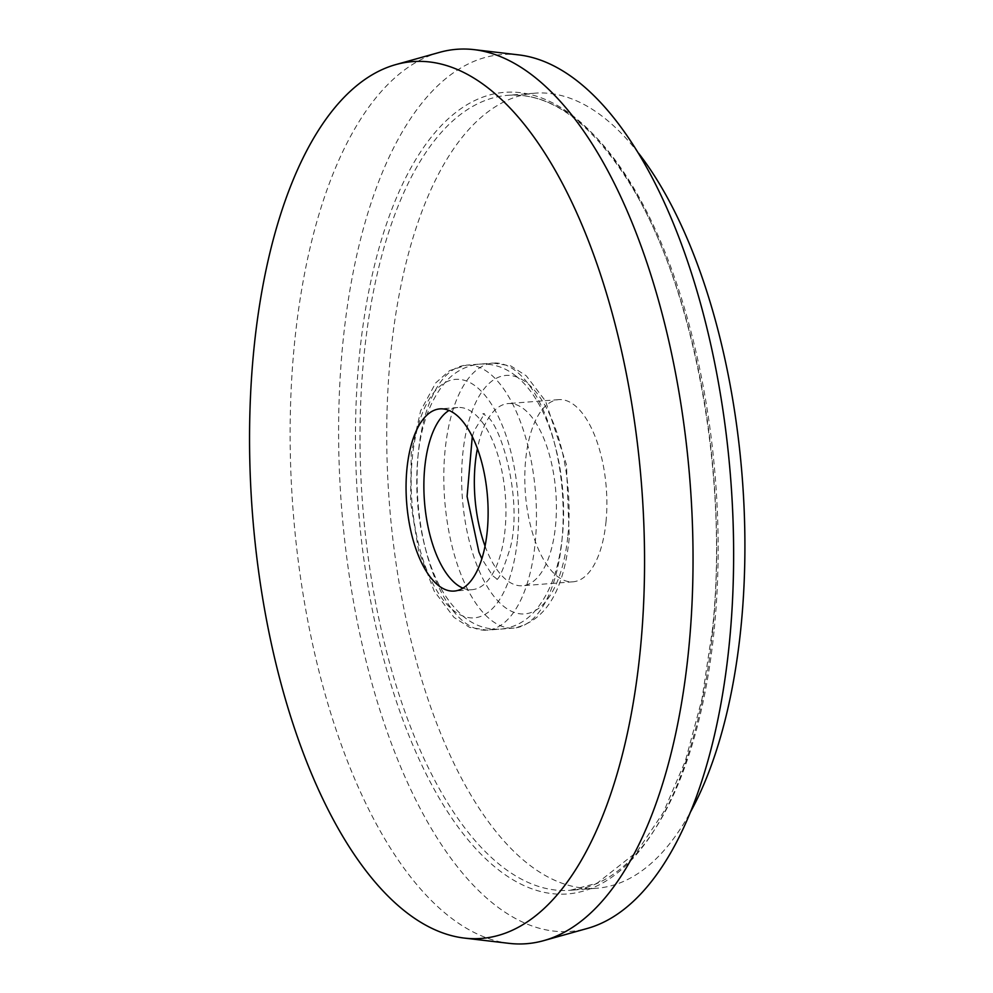 <?xml version="1.0" encoding="UTF-8"?>
<svg xmlns="http://www.w3.org/2000/svg" width="993" height="993" viewBox="0 0 993 993"><rect width="100%" height="100%" fill="white"/><g stroke="black" fill="none" stroke-linecap="round" stroke-linejoin="round"><path stroke-width="0.74" stroke-dasharray="4.96 3.72" d="M485.043 546.076A91.368 40.539 -94.5 0 0 522.479 585.746A91.368 40.539 -94.5 0 0 555.521 525.831A91.368 40.539 -94.5 0 0 508.279 403.555A91.368 40.539 -94.5 0 0 477.434 448.538M605.991 521.908A91.368 40.539 -94.5 0 0 558.749 399.62A91.368 40.539 -94.5 0 0 525.434 493.869A91.368 40.539 -94.5 0 0 572.949 581.811A91.368 40.539 -94.5 0 0 605.991 521.908M462.937 588.141A91.368 40.539 -94.5 0 0 472.01 589.681A91.368 40.539 -94.5 0 0 505.052 529.765A91.368 40.539 -94.5 0 0 457.81 407.49A91.368 40.539 -94.5 0 0 449.072 410.419M638.747 153.431A398.727 176.915 -94.5 0 0 534.855 93.193A398.727 176.915 -94.5 0 0 389.467 504.469A398.727 176.915 -94.5 0 0 596.843 888.226A398.727 176.915 -94.5 0 0 690.147 812.634M439.576 52.356A448.563 199.022 -94.5 0 0 293.208 511.966A448.563 199.022 -94.5 0 0 509.037 943.35M519.091 54.938A439.775 195.124 -94.5 0 0 341.629 508.193A439.775 195.124 -94.5 0 0 587.198 928.48M712.763 630.257A402.041 178.38 -94.5 0 0 480.438 98.046A402.041 178.38 -94.5 0 0 415.285 750.782A402.041 178.38 -94.5 0 0 712.763 630.257M714.277 628.892A398.727 176.915 -94.5 0 0 508.143 95.278A398.727 176.915 -94.5 0 0 362.755 506.542A398.727 176.915 -94.5 0 0 570.119 890.311A398.727 176.915 -94.5 0 0 714.277 628.892M567.922 535.475A119.619 53.076 -94.5 0 0 498.796 377.129A119.619 53.076 -94.5 0 0 479.42 571.335A119.619 53.076 -94.5 0 0 567.922 535.475M561.889 540.937A132.913 58.972 -94.5 0 0 493.173 363.066A132.913 58.972 -94.5 0 0 444.715 500.162A132.913 58.972 -94.5 0 0 513.84 628.085A132.913 58.972 -94.5 0 0 561.889 540.937M535.165 543.022A132.913 58.972 -94.5 0 0 466.462 365.151A132.913 58.972 -94.5 0 0 417.991 502.235A132.913 58.972 -94.5 0 0 487.116 630.158A132.913 58.972 -94.5 0 0 535.165 543.022M517.452 539.41A119.619 53.076 -94.5 0 0 448.327 381.064A119.619 53.076 -94.5 0 0 428.951 575.27A119.619 53.076 -94.5 0 0 517.452 539.41M558.749 399.62L508.279 403.555M572.949 581.811L522.479 585.746M457.81 407.49L439.998 408.88M472.01 589.681L454.198 591.071M534.855 93.193L508.143 95.278C550.259 92.523 590.686 121.742 629.401 182.935C693.871 285.339 729.11 474.282 712.428 629.699L701.977 699.171L685.393 760.886L663.349 812.485L636.798 851.982L597.19 883.162L570.119 890.311L596.843 888.226M493.173 363.066L510.7 365.871L526.29 375.838L545.567 401.147L566.457 464.662L569.274 537.722C563.912 591.232 545.43 621.357 513.84 628.085L487.116 630.158L469.59 627.365L453.913 617.323L434.164 591.046L418.549 550.283L410.568 502.086L411.251 453.304L420.598 410.879L435.716 382.901L449.581 370.625L466.462 365.151L493.173 363.066M515.541 375.714C554.342 405.727 570.776 488.258 560.71 548.844C556.626 575.357 547.863 596.284 534.42 611.638C525.036 621.953 513.716 627.775 500.472 629.128C487.042 629.847 474.84 625.751 463.892 616.839C448.29 603.632 436.436 584.219 428.355 558.587C418.823 528.152 415.173 496.339 417.408 463.135C419.84 428.169 429.299 401.011 445.783 381.684C455.191 371.32 466.536 365.461 479.818 364.108C492.876 363.388 504.779 367.249 515.541 375.714M472.296 436.498L474.12 430.875L484.559 413.609L482.797 413.746L484.956 415.074C500.534 420.846 523.373 500.522 510.092 548.446C503.004 570.739 498.225 581.128 495.73 579.627L497.493 579.49L492.615 575.642L481.828 558.774"/><path stroke-width="1.49" d="M477.434 448.538A91.368 40.539 -94.5 0 0 485.043 546.076M487.24 531.156A91.368 40.539 -94.5 0 0 439.998 408.88A91.368 40.539 -94.5 0 0 406.683 503.128A91.368 40.539 -94.5 0 0 454.198 591.071A91.368 40.539 -94.5 0 0 487.24 531.156M449.072 410.419A91.368 40.539 -94.5 0 0 424.495 501.738A91.368 40.539 -94.5 0 0 462.937 588.141M690.147 812.634A398.727 176.915 -94.5 0 0 741.001 626.806A398.727 176.915 -94.5 0 0 638.747 153.431M640.286 650.08A439.775 195.124 -94.5 0 0 396.07 64.52A439.775 195.124 -94.5 0 0 252.57 515.144A439.775 195.124 -94.5 0 0 464.165 938.062A439.775 195.124 -94.5 0 0 640.286 650.08M464.165 938.062L509.037 943.35A448.563 199.022 -94.5 0 0 543.68 940.644A448.563 199.022 -94.5 0 0 688.67 649.608A448.563 199.022 -94.5 0 0 474.22 49.65A448.563 199.022 -94.5 0 0 439.576 52.356L396.07 64.52M543.68 940.644L587.198 928.48A439.775 195.124 -94.5 0 0 729.346 643.141A439.775 195.124 -94.5 0 0 519.091 54.938L474.22 49.65M481.828 558.774L478.936 552.071L467.082 496.488L472.296 436.498"/></g></svg>
